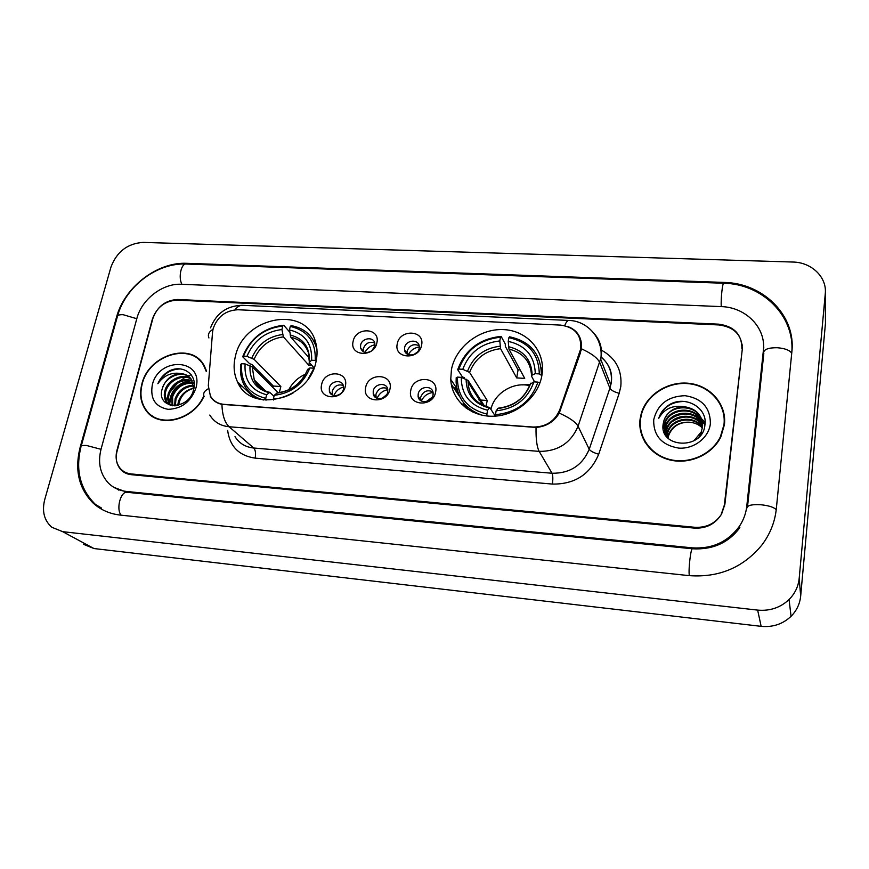 <?xml version="1.0" encoding="UTF-8"?>
<svg xmlns="http://www.w3.org/2000/svg" width="869" height="869" viewBox="0 0 869 869"><rect width="100%" height="100%" fill="white"/><g stroke="black" fill="none" stroke-linecap="round" stroke-linejoin="round"><path stroke-width="1.3" d="M451.424 369.694L450.75 379.384C451.63 400.37 470.716 417.174 493.69 416.218C516.631 415.501 538.552 396.829 541.941 375.147L542.137 373.833C545.319 350.587 526.788 330.231 503.021 329.59C479.286 328.645 455.541 347.1 451.424 369.694M235.325 356.659C233.185 365.719 233.902 374.104 237.476 381.828C250.609 414.404 309.321 399.783 316.034 361.526C317.522 354.715 317.37 348.252 315.566 342.114C306.138 304.476 243.168 316.588 235.325 356.659M345.362 386.064C342.614 401.445 317.641 399.664 321.639 384.489C324.376 369.314 349.153 370.835 345.362 386.064M329.308 388.085L329.416 391.484C331.035 398.111 342.288 396.166 343.472 389.04L343.407 385.836C341.919 379.058 330.524 380.894 329.308 388.085M389.964 389.019C387.368 404.596 361.808 402.771 365.675 387.411C368.271 372.051 393.624 373.605 389.964 389.019M373.236 391.039L373.236 393.885C374.387 401.12 386.564 399.577 387.726 392.006L387.759 389.377C386.77 381.969 374.441 383.403 373.236 391.039M435.619 392.049C433.186 407.822 407.018 405.953 410.765 390.398C413.199 374.843 439.149 376.44 435.619 392.049M418.195 394.059L418.108 396.264C418.673 404.139 431.871 403.097 433.023 395.047L433.12 393.081C432.762 385.021 419.379 385.934 418.195 394.059M376.896 342.712C374.289 357.822 349.262 356.344 353.107 341.419C355.714 326.516 380.546 327.743 376.896 342.712M372.03 350.5L374.789 345.981L374.821 343.374C373.822 336.26 361.797 337.824 360.592 345.199L360.592 347.991C362.536 352.673 366.11 353.694 371.324 351.054M421.595 345.156C419.151 360.45 393.538 358.93 397.263 343.831C399.707 328.743 425.115 330.003 421.595 345.156M404.617 347.633L404.541 349.881C405.182 357.42 417.989 356.181 419.14 348.436L419.238 346.394C418.76 338.704 405.801 339.822 404.617 347.633M464.481 406.844L465.089 404.878L464.481 406.844M332.436 395.026L332.219 391.332C334.369 385.869 338.052 383.913 343.288 385.456M376.125 397.85L375.929 394.309C378.211 388.552 382.088 386.64 387.563 388.584M420.813 400.696L420.639 397.339C423.094 391.267 427.179 389.442 432.892 391.832M363.383 351.76L363.318 348.675C365.577 343.07 369.39 341.18 374.745 343.005M407.17 354.041L407.116 351.13C409.538 345.243 413.535 343.418 419.108 345.656M212.536 332.251L213.122 328.743C217.359 316.696 225.614 310.363 237.9 309.744L560.614 325.104C575.082 327.222 581.752 335.238 580.633 349.164L559.755 409.81C554.759 421.324 545.884 427.059 533.131 427.037L223.898 404.335C217.782 403.748 213.274 400.957 210.385 395.96L208.31 385.684L212.536 332.251M251.358 395.015L251.282 396.177M458.245 394.548L459.125 395.362M457.148 389.594L454.422 388.877L457.148 389.594M718.935 324.952L177.167 300.153C165.045 300.793 156.778 307.137 152.357 319.184L116.924 450.457C115.132 457.757 116.359 463.872 120.595 468.815C123.376 471.78 126.907 473.486 131.176 473.931L694.842 527.287C706.464 527.874 715.372 523.475 721.574 514.1L724.898 504.259L742.256 349.468C742.224 335.195 734.446 327.026 718.935 324.952M746.786 506.192L763.373 350.555C766.273 327.809 745.808 307.115 721.118 306.605L181.371 284.272C162.753 283.142 141.788 299.218 136.889 318.391L101.076 449.056C97.697 462.656 100.109 473.953 108.299 482.947C113.187 487.835 119.259 490.67 126.537 491.463L692.387 547.861C712.363 549.056 728.081 541.811 739.53 526.114C743.582 519.955 745.993 513.318 746.786 506.192M825.268 293.765C827.147 277.222 811.527 262.232 792.854 262.036L143.113 242.408C127.558 243.45 116.837 251.673 110.96 267.065L44.732 499.588C41.799 511.309 44.178 520.542 51.847 527.287L62.687 531.665L757.649 610.103C769.923 611.211 780.395 607.681 789.074 599.512C794.994 593.538 798.361 586.456 799.198 578.287L825.268 293.765L825.463 323.203L800.675 596.069L799.198 578.287M83.467 544.276L93.993 548.545L761.146 626.343C772.823 627.44 782.795 624.094 791.051 616.327C796.677 610.625 799.882 603.879 800.675 596.069M742.332 345.558L741.898 343.907M791.844 352.021C796.178 315.48 763.036 282.968 723.996 282.425L186.922 263.318C157.398 261.732 124.43 287.02 116.479 317.337L80.176 447.209C74.462 469.836 78.742 488.421 93.026 502.966C100.489 509.821 109.581 513.861 120.291 515.089L689.084 575.626C718.88 577.787 743.104 567.642 761.765 545.178C770.086 534.174 774.931 522.052 776.321 508.81L791.844 352.021M117.597 489.225L118.564 490.073M763.797 347.415L763.579 346.362M641.507 413.84L640.931 415.632M191.18 374.745L190.474 375.017L191.18 374.745M190.05 375.191L188.117 376.038L190.05 375.191M187.921 376.125L186.477 376.853L187.921 376.125M185.608 377.32L184.652 377.863L185.608 377.32M183.294 378.699L180.763 380.47L183.294 378.699M177.287 383.37L169.727 392.538L177.287 383.37M167.804 395.992L166.403 399.153L167.804 395.992M165.74 400.946L165.229 402.532L165.74 400.946M206.333 370.498L204.15 365.61C191.734 341.408 148.436 354.617 141.832 384.174C139.312 394.265 140.702 403.02 146.003 410.461C158.462 428.917 193.352 420.596 204.009 396.242M150.163 414.285L152.021 416.164M640.127 418.815C637.52 437.172 650.566 455.465 670.184 460.027C689.747 464.741 712.319 454.53 720.792 436.988L724.42 424.669C726.821 404.596 710.755 385.945 689.704 383.414C668.696 380.655 646.884 394.157 641.322 413.296L640.127 418.815M641.072 431.382L642.452 437.226M568.239 326.722C576.549 329.97 580.992 336.162 581.6 345.297L580.492 352.662L559.234 413.112C554.085 421.78 546.351 426.56 536.043 427.429L221.91 404.357C216.577 403.216 212.688 400.479 210.255 396.155M639.845 425.473L640.171 421.215M147.958 412.753L146.894 411.156M741.909 348.665C741.876 334.402 734.109 326.233 718.598 324.159L177.678 299.501C165.544 300.153 157.278 306.496 152.857 318.532L117.065 451.207C115.273 458.506 116.5 464.633 120.748 469.575C123.528 472.54 127.059 474.235 131.328 474.691L694.288 528.091C705.91 528.678 714.818 524.289 721.031 514.904L724.355 505.063L742.159 350.37M724.203 414.861L722.302 409.093M200.75 360.993L198.599 359.451M202.434 363.014L200.478 361.254M206.257 371.465L203.824 365.806C191.528 341.875 148.697 354.954 142.158 384.196C139.659 394.168 141.039 402.836 146.285 410.201C158.669 428.591 193.483 420.118 203.857 395.819M177.743 405.41L178.395 401.608C181.067 394.32 186.183 389.844 193.744 388.182M178.634 405.182L179.22 402.293C181.556 394.906 186.4 390.257 193.733 388.334M174.658 405.834L175.093 398.849C178.427 390.257 184.586 385.695 193.591 385.163M175.364 405.79L175.918 399.544C179.09 391.256 185.01 386.705 193.678 385.869M172.138 405.725L171.758 396.058C175.777 386.271 182.859 381.795 192.983 382.632M172.714 405.79L172.594 396.764C176.44 387.27 183.294 382.762 193.179 383.229M170.15 405.236L169.694 404.617C167.587 401.293 167.152 397.502 168.39 393.244C173.192 382.306 181.078 378.037 192.038 380.448M170.628 405.432L170.541 405.312C168.434 401.989 167.999 398.198 169.238 393.95C173.833 383.294 181.523 378.971 192.31 380.959M170.476 405.399L166.272 401.815C164.165 398.48 163.741 394.678 164.98 390.409C167.869 379.872 182.142 372.812 190.789 378.558M168.727 404.357L167.13 402.521C165.023 399.186 164.589 395.384 165.838 391.115C168.684 380.85 182.381 373.757 191.126 379.003M162.405 388.258C154.997 409.679 188.834 411.548 193.613 389.605C198.219 374.3 181.806 363.34 168.141 371.628C163.405 374.615 159.983 378.645 157.865 383.707C163.915 375.267 171.78 371.91 181.447 373.648C172.127 373.985 165.783 378.851 162.405 388.258C165.403 376.918 181.523 370.085 189.67 377.331M181.447 373.648C185.933 374.181 189.301 376.168 191.56 379.623L193.624 389.54M152.314 384.902C150.022 398.686 155.269 406.822 168.054 409.332C181.697 408.843 191.006 401.706 195.949 387.932C204.258 358.636 158.831 355.942 152.314 384.902M152.26 415.86L154.313 417.533M157.865 383.707C162.84 374.137 170.378 369.206 180.47 368.934M169.737 403.933C170.824 391.126 178.004 383.37 191.299 380.655M169.303 402.912C170.617 390.811 177.537 383.294 190.05 380.372M724.659 420.987L723.758 414.915M723.975 424.637C726.354 404.78 710.462 386.314 689.638 383.805C668.858 381.067 647.264 394.417 641.746 413.351L640.562 418.836C637.976 437.02 650.892 455.128 670.325 459.636C689.693 464.296 712.026 454.161 720.401 436.792L723.975 424.637M667.761 437.998L668.609 434.391C672.4 425.951 679.243 421.889 689.117 422.204C679.243 422.16 672.476 426.44 668.815 435.032L668.044 438.28M666.719 436.835L667.685 431.448C672.03 417.565 694.624 414.774 702.5 427.244M666.968 437.129L667.913 432.186C672.204 418.478 694.385 415.545 702.445 427.646M665.871 435.641L666.751 428.482C671.313 413.872 695.569 411.732 702.63 425.625M666.067 435.966L666.979 429.232C671.487 414.795 695.33 412.482 702.608 426.027M665.165 434.228L664.981 428.754L665.795 425.473C670.596 410.135 696.525 408.723 702.619 424.029M665.328 434.587L666.034 426.234C670.77 411.08 696.286 409.473 702.63 424.42M684.978 406.811C674.822 406.811 667.859 411.222 664.09 420.042L663.286 423.442C658.213 448.067 702.478 450.631 704.878 425.397C708.224 407.822 685.38 395.091 669.695 404.509C664.481 407.702 660.929 412.015 659.039 417.446L658.767 418.315C664.296 408.604 673.03 404.769 684.978 406.811C696.732 408.919 702.576 415.632 702.532 426.951L701.24 431.936L693.853 440.844M666.023 435.912L664.014 425.734L664.839 422.432C669.869 406.344 697.514 405.79 702.456 422.443M701.435 432.697L699.089 436.825M665.382 434.924L664.253 426.494L665.078 423.192C670.053 407.3 697.264 406.518 702.51 422.845M663.286 423.442L664.112 420.129C669.326 403.444 698.285 403.629 702.239 421.269M653.705 419.749C653.358 435.608 661.624 445.047 678.537 448.089C693.788 449.371 708.832 437.846 710.375 423.692C710.375 407.702 701.956 398.371 685.12 395.688C668.011 396.242 657.54 404.259 653.705 419.749M689.117 422.204C694.396 422.508 698.817 424.441 702.38 428.004M642.854 437.042L645.232 442.636M658.767 418.315L659.05 417.457C663.688 406.801 672.204 401.467 684.576 401.489M663.21 428.971L667.446 422.117M671.455 418.597C676.278 415.208 681.839 413.687 688.161 414.013M693.777 415.056L699.491 417.62M700.262 418.13L701.446 418.977M701.609 419.097L705.107 422.497M664.057 432.197L668.489 424.984M672.639 421.411C677.266 418.25 682.599 416.783 688.628 417.022M694.385 418.043L700.175 420.618M700.968 421.117L702.163 421.976M702.337 422.106L704.987 424.55M663.134 428.471L664.177 426.223M664.351 425.886L668.804 420.259M691.485 414.111L698.893 416.946M699.827 417.511L701.24 418.51M701.446 418.662L705.107 422.225M663.927 431.85L665.122 429.188M665.339 428.797L669.89 423.116M692.05 417.109L699.567 419.933M700.523 420.509L701.956 421.519M702.174 421.682L705.009 424.3M374.93 344.732C370.444 345.753 367.142 348.306 365.002 352.39M419.271 346.959C414.361 347.719 410.722 350.272 408.332 354.639M417.218 352.206L413.959 354.498M343.603 386.955C339.008 388.269 335.76 391.126 333.892 395.525M341.191 393.136L340.333 393.896M387.802 389.638C382.762 390.702 379.188 393.592 377.103 398.306M386.629 394.7L382.306 398.208M433.11 394.483L432.968 392.462C427.559 393.233 423.692 396.079 421.367 401.022M432.284 397.176L426.092 401.717M266.001 400.229L265.762 398.36C248.328 393.722 240.3 382.164 241.658 363.709L245.101 363.926C244.059 380.264 251.228 390.539 266.609 394.765L269.792 392.353L274.007 396.286M278.156 392.788L252.282 366.87L245.101 363.926M272.855 387.476L273.311 386.032L251.782 364.404L249.718 363.785L242.668 356.724L243.494 356.138C250.989 338.28 264.067 328.254 282.74 326.049L281.925 329.525C265.36 331.6 253.694 340.539 246.937 356.355L254.096 359.31L280.85 386.542L279.297 392.658M316.479 345.96L315.469 344.743M315.621 342.31L313.155 339.975M253.672 395.591L255.866 398.198M316.968 349.925L316.186 346.84C312.123 335.021 303.802 327.95 291.224 325.636L290.268 326.44C307.702 330.492 316.012 341.821 315.208 360.45L316.197 360.798M241.658 363.709L240.832 364.285C239.866 371.302 240.767 377.787 243.537 383.75C247.6 391.995 254.237 397.415 263.459 399.99M313.937 368.337L308.202 378.83M273.539 399.99L273.398 398.904C280.187 398.621 286.748 396.644 293.081 392.994M315.208 360.45L311.634 360.233C312.232 343.766 304.845 333.663 289.453 329.916L290.268 326.44M273.398 398.904L274.235 395.297C291.245 393.342 303.129 384.228 309.896 367.945L313.481 368.174M266.609 394.765L265.762 398.36M289.453 329.916L290.876 337.281L309.321 358.082M314.1 367.924L309.223 362.406L311.634 360.233M309.896 367.945L307.42 369.933C301.543 383.316 291.506 390.952 277.287 392.864L274.235 395.297M282.74 326.049L283.718 325.256C264.143 327.504 250.468 337.987 242.668 356.724M283.718 325.256L289.703 332.056M246.937 356.355L243.494 356.138M309.331 362.579L308.756 365.143L283.37 336.868L281.925 329.525M308.756 365.143L311.558 365.078M305.432 374.257C298.024 377.504 292.451 382.708 288.704 389.866M280.85 386.542L273.311 386.032M487.009 416.012L486.901 414.057C467.098 409.049 457.268 396.731 457.431 377.113L461.287 377.352C461.33 394.722 470.096 405.682 487.574 410.233L489.758 407.594L495.341 416.132M484.478 405.997L468.109 380.426L461.287 377.352M464.502 377.624L462.417 376.972L457.702 369.673L458.919 369.075C465.947 350.131 479.797 339.518 500.457 337.248L499.805 340.93C481.48 343.081 469.141 352.542 462.775 369.314L469.575 372.399L487.237 400.49L485.977 406.562M529.992 384.598L522.16 384.88M500.457 337.248L501.131 336.379L505.302 344.102L505.323 346.329L518.065 369.857L516.697 377.906L500.555 348.654L499.805 340.93M520.107 369.825L518.065 369.857M542.386 371.4L541.137 367.761M464.676 404.096L468.087 409.473M541.387 374.713C540.909 353.922 530.296 341.289 509.549 336.803L508.886 337.672C528.645 342.028 538.791 354.096 539.291 373.909L541.854 375.636M457.431 377.113L456.203 377.7L456.116 382.447C457.539 398.741 466.273 409.679 482.317 415.284M539.931 382.871L537.944 382.121C530.948 401.728 516.794 412.579 495.46 414.665L495.536 416.11M539.291 373.909L535.282 373.67C534.707 356.149 525.691 345.384 508.235 341.365L508.886 337.672M495.46 414.665L496.134 410.831C514.991 408.821 527.592 399.175 533.924 381.871L537.944 382.121M487.574 410.233L486.901 414.057M508.235 341.365L508.962 349.11L524.713 378.395L516.697 377.906M534.544 381.904L531.535 376.168L532.165 375.017L535.282 373.67M533.924 381.871L530.123 384.196C524.68 398.198 514.057 406.192 498.263 408.18L496.134 410.831M501.131 336.379C479.482 338.704 465.002 349.805 457.702 369.673M462.775 369.314L458.919 369.075M529.601 385.673C513.557 381.491 494.483 393.114 490.931 409.169M487.237 400.49L480.666 400.044M479.471 399.957L478.852 399.914M559.755 409.81L560.266 410.831M579.829 352.097L580.296 353.216M791.811 352.303C794.863 315.545 761.95 283.805 723.812 283.261C722.53 282.284 720.705 298.914 721.27 306.616M791.724 353.205C789.715 350.174 784.892 348.35 777.244 347.73C768.609 347.654 764.057 349.295 763.601 352.662M776.223 509.701C774.051 507.29 769.011 505.639 761.081 504.77C752.119 504.248 747.459 505.269 747.09 507.811M689.313 575.647C688.281 569.228 690.866 547.6 692.517 548.784C712.667 549.914 728.461 542.875 739.867 527.668M121.149 515.187C115.816 509.169 120.737 490.8 127.222 492.321L692.463 548.784M95.362 504.368C80.154 489.236 75.342 470.183 80.893 447.198C80.437 445.775 82.37 445.221 86.726 445.525L101.01 449.306M81.219 446.047L117.196 317.283C116.88 315.436 118.847 314.567 123.094 314.687L136.802 318.717M117.619 315.74C125.842 286.118 157.278 262.525 186.4 264.035C181.23 263.046 178.047 277.461 181.947 284.304M761.146 626.343L757.649 610.103M93.993 548.545L62.687 531.665M724.127 283.272L723.996 282.425M80.784 447.611L80.176 447.209M117.043 317.837L116.479 317.337M187.639 264.078L186.922 263.318M763.753 354.031L763.373 350.555M692.723 548.806L692.387 547.861M127.993 492.397L126.537 491.463M452.065 381.35L450.881 381.274M601.413 350.142C615.817 358.093 622.28 370.248 620.792 386.596L619.184 393.32L598.708 454.226C590.149 474.441 574.713 484.381 552.402 484.076L255.128 458.137C238.953 455.704 229.785 446.427 227.635 430.329M581.404 348.784C591.55 353.422 597.687 358.071 599.827 362.721L609.886 388.215L611.179 382.827C612.384 372.356 609.039 363.753 601.152 357.007M208.94 337.954C207.528 334.674 208.875 331.784 212.992 329.275M594.048 333.424C599.99 340.105 602.369 348.002 601.196 357.126L578.059 426.255C570.803 443.125 557.844 451.5 539.171 451.369L229.112 426.755C224.702 422.562 222.301 415.1 221.91 404.357M564.698 325.647C566.154 321.986 567.62 320.259 569.086 320.455C587.107 320.835 602.673 337.867 601.044 356.768L600.772 359.397L610.777 385.01L611.222 382.914C612.797 372.747 609.451 364.187 601.174 357.235M536.043 427.429C535.836 439.041 536.868 447.024 539.171 451.369L552.032 473.247C569.923 473.453 582.317 465.458 589.215 449.273L609.886 388.215C611.146 390.29 614.242 391.995 619.184 393.32M559.234 413.112C569.467 417.685 575.734 422.073 578.059 426.255L589.215 449.273C590.562 451.163 593.723 452.814 598.708 454.226M204.237 396.731C202.77 393.711 204.117 391.05 208.299 388.758M234.999 436.618C239.171 443.331 245.416 447.133 253.737 448.013L229.112 426.755C220.498 425.886 214.056 421.986 209.787 415.067M568.717 320.444L242.853 305.334C240.094 305.084 237.487 306.572 235.021 309.809M724.355 505.063L724.616 506.149M255.128 458.137C255.997 453.477 255.529 450.099 253.737 448.013L552.032 473.247C552.945 475.408 553.075 479.025 552.402 484.076M239.931 384.152L239.811 385.89M456.768 392.353L458.3 393.342L456.725 392.288M455.617 390.659L457.67 391.452M463.883 403.151L463.296 405.834M466.49 407.235L466.142 408.148M461.656 404.281L461.873 403.335M252.282 366.87L254.248 379.927L261.884 389.062M309.483 361.558C309.864 347.242 303.39 338.367 290.05 334.945M276.516 393.19C291.311 391.343 301.717 383.359 307.745 369.249M250.011 365.643C249.284 379.851 255.584 388.867 268.912 392.658M309.288 361.71L308.31 352.456C305.367 344.265 299.555 339.203 290.876 337.281M282.534 334.532C268.087 336.477 257.854 344.32 251.836 358.071M283.37 336.868C269.618 338.769 259.864 346.242 254.096 359.31M468.109 380.426L468.098 382.241C468.38 389.92 471.335 396.318 476.972 401.445M532.165 375.017C531.513 359.799 523.627 350.348 508.484 346.666M497.72 408.549C514.1 406.638 525.126 398.187 530.807 383.186M466.11 379.145C466.338 394.254 474.029 403.857 489.182 407.952M531.546 375.473C530.579 361.363 523.051 352.575 508.962 349.11M500.066 346.21C484.098 348.23 473.268 356.529 467.576 371.106M500.555 348.654C485.369 350.62 475.039 358.539 469.575 372.399M472.54 411.928L471.237 409.983M456.92 388.606L450.75 379.384M253.878 397.426L237.476 381.828M332.327 394.722L329.416 391.484M375.919 397.133L373.236 393.885M420.563 399.534L418.108 396.264M363.307 351.456L360.592 347.991M407.04 353.368L404.541 349.881M580.633 349.164L581.133 350.37M205.258 264.708L723.725 283.251M186.4 264.035L204.954 264.697M127.015 492.299L113.872 487.335M763.818 353.433L747.536 506.562M791.051 616.327L789.074 599.512M101.532 508.072L93.026 502.966M210.526 327.874C216.24 313.329 226.755 305.801 242.06 305.301M240.876 385.054L240.735 387.183M641.561 413.981L641.322 413.296M204.693 366.609L203.824 365.806M170.541 405.312L169.694 404.617M167.13 402.521L166.272 401.815M667.913 432.186L667.685 431.448M666.979 429.232L666.751 428.482M666.034 426.234L665.795 425.473M665.078 423.192L664.839 422.432M668.815 435.032L668.609 434.391M720.542 437.476L720.401 436.792M459.907 397.003L451.283 384.228M453.683 387.78L456.703 388.291M265.545 391.017L254.248 379.927C257.159 386.412 262.34 390.55 269.792 392.353M316.718 347.448L316.186 346.84M482.903 405.302L468.098 382.241C468.847 395.406 476.071 403.846 489.758 407.594"/></g></svg>
